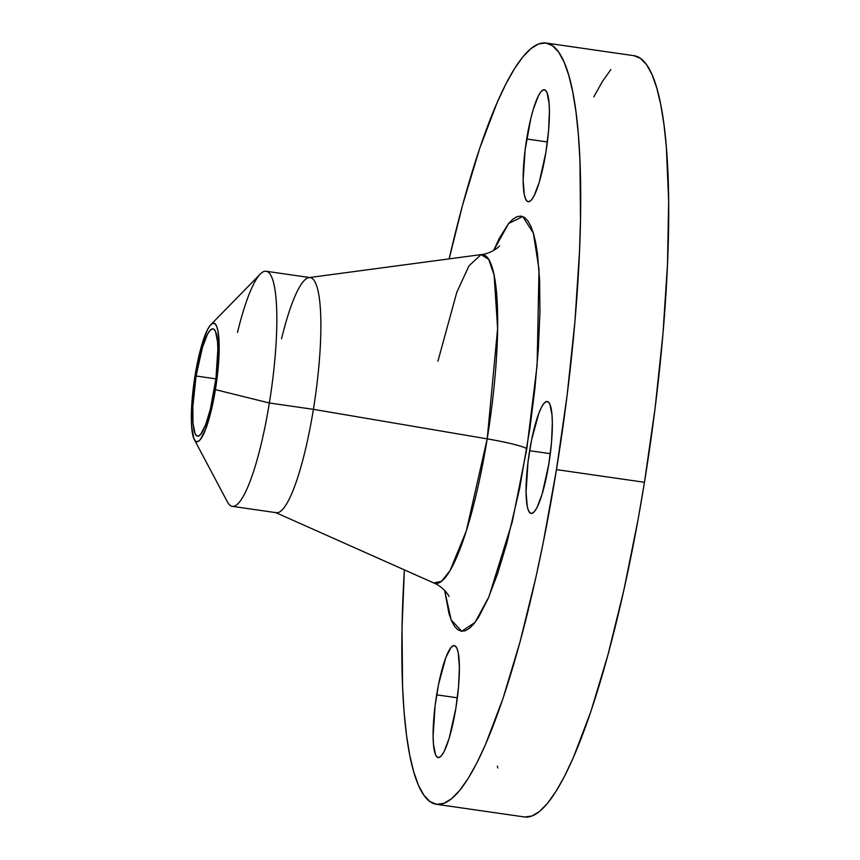 <?xml version="1.0" encoding="UTF-8"?>
<svg xmlns="http://www.w3.org/2000/svg" width="860" height="860" viewBox="0 0 860 860"><rect width="100%" height="100%" fill="white"/><g stroke="black" fill="none" stroke-linecap="round" stroke-linejoin="round"><path stroke-width="1.29" d="M436.665 694.837A56.556 10.503 98.2 0 1 454.306 645.613A56.556 10.503 98.2 0 1 455.832 708.35L458.552 686.559L459.39 667.059L458.24 652.826L456.95 648.386L455.252 646L453.209 645.753L450.898 647.644L445.835 657.502L438.6 684.119L435.085 705.802L433.107 736.117L433.44 744.05L435.547 754.79L437.245 757.176L439.288 757.423L441.599 755.532L444.093 751.565L449.221 738.095L455.832 708.35A56.556 10.503 98.2 0 1 438.191 757.563A56.556 10.503 98.2 0 1 436.665 694.837L457.359 697.815L436.665 694.837M529.62 450.694A56.556 10.503 98.2 0 1 547.261 401.48A56.556 10.503 98.2 0 1 548.788 464.206L551.507 442.427L552.346 422.926L552.012 414.993L549.905 404.254L548.207 401.867L546.164 401.62L543.853 403.512L541.359 407.479L538.79 413.37L531.555 439.976L528.04 461.669L526.062 491.974L527.212 506.217L528.502 510.646L530.201 513.033L532.243 513.291L534.554 511.388L537.048 507.421L542.176 493.952L548.788 464.206A56.556 10.503 98.2 0 1 531.147 513.431A56.556 10.503 98.2 0 1 529.62 450.694L550.303 453.671L529.62 450.694M526.685 138.976A56.556 10.503 98.2 0 1 544.337 89.763A56.556 10.503 98.2 0 1 545.863 152.5L548.583 130.709L549.422 111.209L549.088 103.275L546.981 92.536L545.283 90.149L543.24 89.902L540.929 91.794L538.435 95.761L533.308 109.242L530.867 118.218L525.116 149.952L523.127 180.267L524.288 194.51L525.578 198.939L527.277 201.326L529.319 201.573L531.63 199.681L534.125 195.714L539.252 182.234L545.863 152.5A56.556 10.503 98.2 0 1 528.223 201.713A56.556 10.503 98.2 0 1 526.685 138.976L547.379 141.964L526.685 138.976M499.51 245.971C497.435 248.379 489.824 253.818 481.084 254.603A166.109 30.842 -81.8 0 1 487.201 438.869L313.395 409.338L269.352 402.996L215.408 389.634A59.856 11.115 98.2 0 1 194.285 439.503L227.438 501.96A118.755 22.048 -81.8 0 0 269.352 402.996A118.755 22.048 98.2 0 1 232.286 506.357L276.329 512.7A118.755 22.048 -81.8 0 0 313.395 409.338L487.201 438.869L466.335 530.878L450.06 570.621L441.567 581.295L433.795 582.972A166.109 30.842 -81.8 0 0 487.201 438.869A45.247 4.182 -170.8 0 1 526.814 448.726L512.291 521.751L488.878 596.883L474.989 622.468L461.734 631.261L451.156 619.909L444.674 590.487L448.995 613.632L451.586 620.931L454.553 626.327L457.885 629.778L461.53 631.24L465.454 630.702L469.635 628.176L474.032 623.672L478.579 617.254L488.018 598.893L497.564 573.792L506.884 542.929L519.623 488.448L529.921 428.398L534.974 387.806L538.36 348.601L539.929 312.277L539.629 280.231L537.468 253.7L535.715 242.832L533.533 233.694L530.942 226.395L527.976 220.999L524.643 217.548L520.999 216.086L517.064 216.623L512.893 219.15L508.496 223.654L499.273 238.36L493.64 250.475L508.668 223.45L522.751 216.526L533.372 233.157L539.016 269.373L537.124 365.113L526.814 448.726A45.247 4.182 9.2 0 0 487.201 438.869L497.617 328.584L494.124 275.157L488.695 259.354L481.084 254.603L469.001 265.815L456.8 292.292L437.912 361.221M194.285 439.503A59.856 11.115 98.2 0 1 195.112 375.325A59.856 11.115 98.2 0 1 210.818 324.671A59.856 11.115 98.2 0 1 215.408 389.634L269.352 402.996L313.395 409.338A118.755 22.048 98.2 0 1 275.211 512.366L433.795 582.972C441.954 586.197 447.727 593.561 449.038 596.464M436.45 804.293L524.449 816.968A384.549 71.401 -81.8 0 0 644.462 482.288L556.463 469.614A384.549 71.401 98.2 0 1 436.45 804.293A384.549 71.401 98.2 0 1 404.372 569.879L402.029 627.929L402.577 686.699L404.135 712.413L406.543 735.354L409.758 755.284L413.757 772.033L418.498 785.416L423.948 795.317L430.043 801.638L436.729 804.326L443.943 803.347L451.608 798.703L459.659 790.458L468.012 778.676L476.58 763.476L485.298 744.996L502.82 698.976L519.902 642.366L535.887 577.361L543.262 542.477L556.463 469.614L644.462 482.288L655.159 407.661L662.931 334.142L667.489 264.547L668.661 201.562L666.392 147.587L663.995 124.646L660.77 104.716L656.771 87.967L652.03 74.583L646.58 64.683L640.485 58.362L633.798 55.674M196.069 376.003A54.202 10.062 98.2 0 1 212.979 328.832A54.202 10.062 98.2 0 1 214.441 388.956A54.202 10.062 98.2 0 1 197.531 436.127A54.202 10.062 98.2 0 1 196.069 376.003L215.903 378.851L196.069 376.003L192.823 406.694L192.973 423.174L195.005 433.462L196.628 435.751L198.585 435.988L200.799 434.171L205.658 424.722L210.442 408.844L215.957 378.432L217.859 349.386L217.537 341.785L215.516 331.487L213.882 329.208L211.925 328.961L209.711 330.777L207.325 334.583L202.412 347.494L196.069 376.003M610.88 69.542L602.527 81.324L593.765 96.879M497.392 766.088L497.757 767.958M524.729 817L531.942 816.022L539.607 811.378L547.659 803.132L556.011 791.35L564.59 776.139L573.308 757.671L590.831 711.65L607.902 655.04L623.887 590.035L638.152 519.117L644.462 482.288A384.549 71.401 -81.8 0 0 634.078 55.706L546.078 43.032A384.549 71.401 98.2 0 1 556.463 469.614L567.149 394.987L574.932 321.468L579.489 251.873L580.5 219.397L579.952 160.637L578.393 134.912L575.985 111.972L572.771 92.041L568.772 75.304L564.031 61.909L558.581 52.008L552.486 45.688L545.799 43L538.586 43.978L530.921 48.622L522.869 56.867L514.516 68.65L505.949 83.861L497.231 102.329L479.697 148.35L462.626 204.959L449.156 258.871A384.549 71.401 98.2 0 1 546.078 43.032M281.564 338.711A118.755 22.048 98.2 0 1 309.019 277.597A118.755 22.048 98.2 0 1 313.395 409.338A118.755 22.048 -81.8 0 0 310.191 277.608L266.149 271.265A118.755 22.048 98.2 0 1 269.352 402.996A118.755 22.048 -81.8 0 0 260.247 274.103L210.818 324.671M237.521 332.368A118.755 22.048 98.2 0 1 266.149 271.265M195.112 375.325L202.111 343.849L207.54 329.584L210.173 325.392L212.624 323.381L214.785 323.65L216.58 326.176L217.946 330.863L219.171 345.935L218.279 366.575L213.355 400.975L205.69 429.14L200.337 439.567L197.897 441.578L195.725 441.309L193.93 438.783L191.694 427.42L191.339 419.024L192.231 398.384L195.112 375.325M481.084 254.603L309.019 277.597"/></g></svg>
